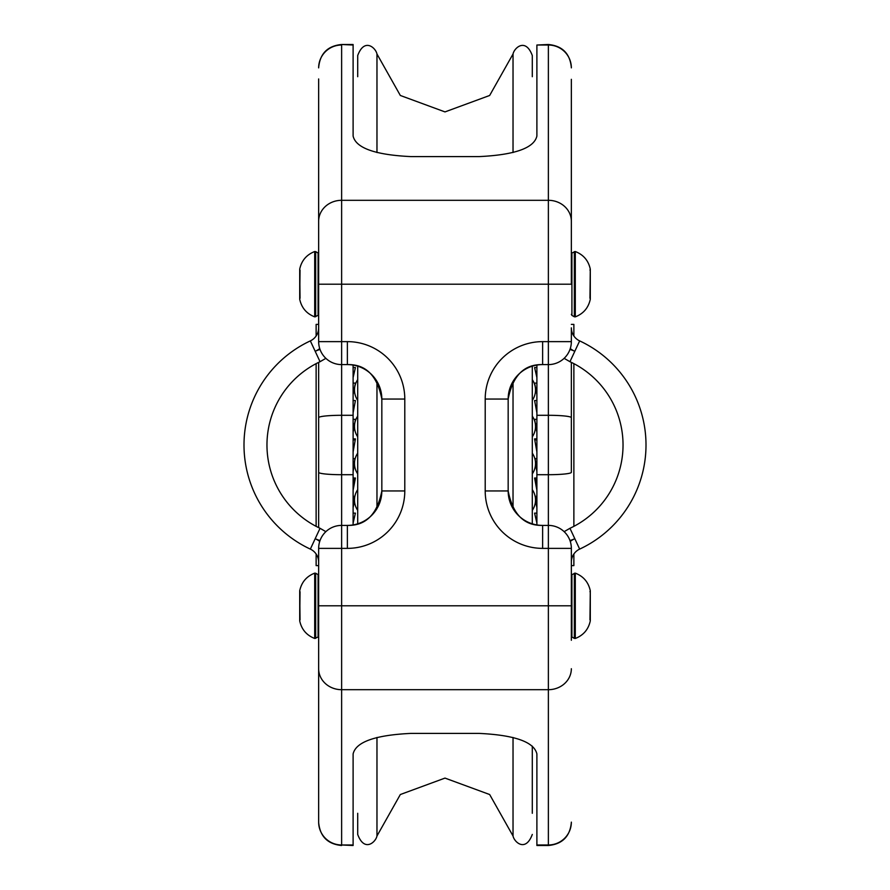 <?xml version="1.0" encoding="UTF-8"?>
<svg xmlns="http://www.w3.org/2000/svg" width="890" height="890" viewBox="0 0 890 890"><rect width="100%" height="100%" fill="white"/><g stroke="black" fill="none" stroke-linecap="round" stroke-linejoin="round"><path stroke-width="1.33" d="M318.653 112.629L318.653 327.843A14.396 14.396 0 0 1 310.343 340.892A114.855 114.855 0 0 0 310.343 549.108A14.396 14.396 0 0 1 318.653 562.157M319.732 541.409A25.877 25.877 0 0 0 315.194 538.695L310.343 549.108A114.855 114.855 0 0 1 310.343 340.892L315.194 351.305A25.877 25.877 0 0 0 319.732 348.591M325.862 531.664L320.044 528.293L315.194 538.695A34.454 34.454 0 0 0 320.033 540.53M325.862 358.336L320.044 361.707A91.892 91.892 0 0 0 320.044 528.293M571.347 562.157A14.396 14.396 0 0 1 579.657 549.108A114.855 114.855 0 0 0 579.657 340.892A14.396 14.396 0 0 1 571.347 327.843L571.347 341.627A22.973 22.973 0 0 1 548.374 364.6L548.374 341.627L571.347 341.627M571.347 327.843A14.396 14.396 0 0 0 579.657 340.892L574.806 351.305A34.454 34.454 0 0 0 569.967 349.47M564.138 358.336L569.956 361.707A91.892 91.892 0 0 1 569.956 528.293A91.892 91.892 0 0 0 569.956 361.707L574.806 351.305A25.877 25.877 0 0 1 570.268 348.591M564.138 531.664L569.956 528.293L574.806 538.695A25.877 25.877 0 0 0 570.268 541.409M353.108 513.141L355.41 513.141L353.108 523.109M353.108 496.353L354.854 496.353M354.509 500.848L353.108 507.634M353.108 499.379L353.697 496.353M353.108 478.019L355.41 478.019L353.108 490.268M353.108 484.95L354.365 478.019M353.108 458.673L355.155 458.673M354.498 463.824L353.108 471.511M353.108 469.319L354.976 458.673M353.108 438.915L355.41 438.915L353.108 451.964M355.221 439.994L353.108 439.882M353.108 419.335L355.41 419.335L353.108 432.195M354.609 423.774L353.108 423.429M353.108 400.545L355.41 400.545L353.108 412.827M354.009 407.987L353.108 407.631M353.108 383.101L355.41 383.101L353.108 394.426M353.108 367.537L355.41 367.537L353.108 377.56M536.893 523.109L534.59 513.141L536.893 513.141M536.893 507.634L535.491 500.848M535.146 496.353L536.893 496.353M536.893 490.268L534.59 478.019L536.893 478.019M536.893 471.511L535.502 463.824M534.846 458.673L536.893 458.673M536.893 451.964L534.59 438.915L536.893 438.915M536.893 432.195L534.59 419.335L536.893 419.335M536.893 412.827L534.59 400.545L536.893 400.545M536.893 394.426L534.59 383.101L536.893 383.101M536.893 377.56L534.59 367.537L536.893 367.537M536.303 496.353L536.893 499.379M535.635 478.019L536.893 484.95M535.024 458.673L536.893 469.319M536.893 439.882L534.779 439.994M536.893 423.429L535.391 423.774M536.893 407.631L535.991 407.987M573.872 526.346L573.872 363.654M573.872 335.986L573.872 324.394L571.347 324.394M571.347 565.606L573.872 565.606L573.872 554.014M571.347 472.323L571.347 362.375L571.347 472.323A22.973 2.381 180 0 1 548.374 474.704L548.374 364.6L542.633 364.6A34.454 34.454 0 0 0 508.168 399.054L508.168 490.946A34.454 34.454 0 0 0 542.633 525.4L548.374 525.4A22.973 22.973 0 0 1 571.347 548.374L571.347 640.266M316.128 526.346L316.128 363.654M316.128 335.986L316.128 324.394L318.653 324.394M318.653 565.606L316.128 565.606L316.128 554.014M571.347 79.31L571.347 170.279M571.347 106.755L571.347 284.199L548.374 284.199L548.374 200.306A22.973 20.971 0 0 1 571.347 221.276M571.347 146.472L571.347 249.734M571.347 67.874A22.973 22.851 180 0 0 548.374 45.023L536.893 45.023L536.893 136.059C534.134 148.007 514.987 154.849 479.454 156.584L410.546 156.584C375.013 154.849 355.867 148.007 353.108 136.059L353.108 44.5L341.627 44.5C327.676 45.857 320.022 53.522 318.653 67.473M353.108 524.922L353.108 365.078M318.653 548.374L341.627 548.374L341.627 525.4A22.973 22.973 0 0 0 318.653 548.374L318.653 822.126A22.973 22.851 0 0 0 341.627 844.977L353.108 845.5L353.108 753.941C355.867 741.993 375.013 735.151 410.546 733.416L479.454 733.416C514.987 735.151 534.134 741.993 536.893 753.941L536.893 845.5L548.374 845.5L548.374 474.704L536.893 474.704L536.893 365.078M571.347 548.374L542.633 548.374L542.633 525.4C524.21 525.868 512.729 514.387 508.168 490.946L485.206 490.946L485.206 399.054A57.427 57.427 0 0 1 542.633 341.627L548.374 341.627L548.374 284.199L341.627 284.199L341.627 200.306A22.973 20.971 180 0 0 318.653 221.276L318.653 235.483M536.893 524.922L536.893 474.704M485.206 399.054L508.168 399.054C512.729 375.613 524.21 364.132 542.633 364.6L542.633 341.627M536.893 45.023L548.374 44.5C562.324 45.857 569.978 53.522 571.347 67.473M318.653 605.801L341.627 605.801L341.627 548.374L347.367 548.374L347.367 525.4L341.627 525.4L341.627 341.627L318.653 341.627A22.973 22.973 0 0 0 341.627 364.6L347.367 364.6A34.454 34.454 0 0 1 381.832 399.054L381.832 490.946A34.454 34.454 0 0 1 347.367 525.4C365.79 525.868 377.271 514.387 381.832 490.946L404.794 490.946L404.794 399.054A57.427 57.427 0 0 0 347.367 341.627L341.627 341.627L341.627 284.199L318.653 284.199L318.653 341.627M318.653 362.375L318.653 527.625M318.653 783.245L318.653 668.724A22.973 20.971 0 0 0 341.627 689.694L341.627 605.801L571.347 605.801M318.653 822.126L318.653 811.046M318.653 810.69L318.653 654.517M318.653 743.528L318.653 777.37M318.653 170.279L318.653 78.954M404.794 399.054L381.832 399.054C377.271 375.613 365.79 364.132 347.367 364.6L347.367 341.627M357.702 813.293L357.702 834.442C364.399 852.62 375.78 842.085 376.971 835.988L376.971 737.454M357.702 523.809L357.702 366.191L357.702 523.809M376.971 152.546L376.971 54.012C375.78 47.915 364.399 37.38 357.702 55.558L357.702 76.707M532.298 813.293L532.298 746.143M532.298 523.809L532.298 366.191M532.298 76.707L532.298 55.558C525.601 37.38 514.22 47.915 513.029 54.012L513.029 152.546M320.044 361.707L315.194 351.305A34.454 34.454 0 0 1 320.033 349.47M315.661 638.386L315.661 573.227L318.086 574.617L318.086 636.984L314.704 638.475C306.56 635.293 301.565 629.43 299.719 620.897L299.719 590.715L300.041 619.874M314.704 638.475L314.704 573.138C306.56 576.308 301.565 582.171 299.719 590.715M315.661 316.773L315.661 251.614L318.086 253.016L318.086 315.383L314.704 316.862C306.56 313.692 301.565 307.829 299.719 299.285L299.719 269.103L300.041 298.272M314.704 316.862L314.704 251.525C306.56 254.707 301.565 260.57 299.719 269.103M579.657 549.108L574.806 538.695A34.454 34.454 0 0 1 569.967 540.53M574.339 251.614L574.339 316.773L571.914 315.383L571.914 253.016L575.296 251.525C583.44 254.707 588.435 260.57 590.281 269.103L589.959 298.272M575.296 251.525L575.296 316.862C583.44 313.692 588.435 307.829 590.281 299.285M574.339 573.227L574.339 638.386L571.914 636.984L571.914 574.617L575.296 573.138C583.44 576.308 588.435 582.171 590.281 590.715L589.959 619.874M575.296 573.138L575.296 638.475C583.44 635.293 588.435 629.43 590.281 620.897M542.633 548.374A57.427 57.427 0 0 1 485.206 490.946M571.347 417.677A22.973 2.381 180 0 0 548.374 415.296L536.893 415.296M571.347 668.724A22.973 20.971 180 0 1 548.374 689.694L341.627 689.694L341.627 844.977L353.108 844.977M571.347 822.126A22.973 22.851 180 0 1 548.374 844.977L536.893 844.977M318.653 67.874A22.973 22.851 0 0 1 341.627 45.023L341.627 200.306L548.374 200.306L548.374 44.5M347.367 548.374A57.427 57.427 0 0 0 404.794 490.946M318.653 417.677A22.973 2.381 0 0 1 341.627 415.296L353.108 415.296M318.653 472.323A22.973 2.381 0 0 0 341.627 474.704L353.108 474.704M353.108 45.023L341.627 44.5M376.971 508.579L376.971 381.421M376.971 835.988L400.333 794.525L444.989 778.094L489.656 794.525L513.029 835.988L513.029 737.454M513.029 508.579L513.029 381.421M300.041 591.728L299.719 620.897M315.661 573.227L314.704 573.138M318.086 574.617L318.653 575.619M318.086 636.984L318.653 635.994M300.041 270.126L299.719 299.285M315.661 251.614L314.704 251.525M318.086 253.016L318.653 254.006M318.086 315.383L318.653 314.381M589.959 270.126L590.281 269.103M590.293 269.314L590.293 299.084M574.339 316.773L575.296 316.862M571.914 315.383L571.347 314.381M571.914 253.016L571.347 254.006M589.959 591.728L590.281 590.715M590.293 590.915L590.293 620.686M574.339 638.386L575.296 638.475M571.914 636.984L571.347 635.994M571.914 574.617L571.347 575.619M548.374 845.5C562.324 844.143 569.978 836.478 571.347 822.527M341.627 845.5C327.676 844.143 320.022 836.478 318.653 822.527M376.971 54.012L400.333 95.475L444.989 111.906L489.656 95.475L513.029 54.012M513.029 835.988C514.22 842.085 525.601 852.62 532.298 834.442M357.702 379.652A18.234 18.234 0 0 0 357.702 400.344M532.298 400.344A18.234 18.234 0 0 0 532.298 379.652M357.702 416.131A18.234 18.234 0 0 0 357.702 436.812M532.298 436.812A18.234 18.234 0 0 0 532.298 416.131M357.702 453.188A18.234 18.234 0 0 0 357.702 473.869M532.298 473.869A18.234 18.234 0 0 0 532.298 453.188M357.702 489.656A18.234 18.234 0 0 0 357.702 510.348M532.298 510.348A18.234 18.234 0 0 0 532.298 489.656"/></g></svg>
